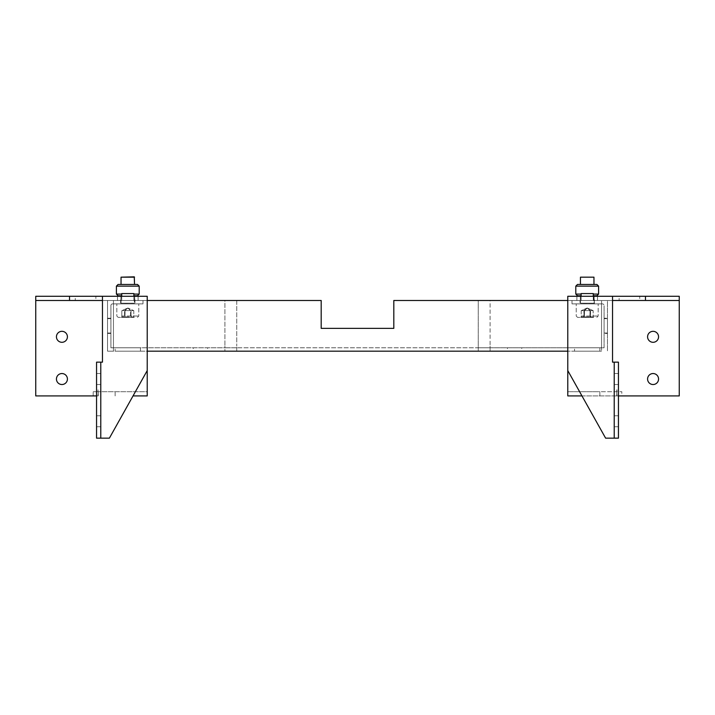 <?xml version="1.0" encoding="UTF-8"?>
<svg xmlns="http://www.w3.org/2000/svg" width="715" height="715" viewBox="0 0 715 715"><rect width="100%" height="100%" fill="white"/><g stroke="black" fill="none" stroke-linecap="round" stroke-linejoin="round"><path stroke-width="0.54" stroke-dasharray="3.58 2.68" d="M131.435 277.17L121.041 277.17L134.554 277.17L134.554 284.454L121.041 284.454L134.554 284.454L121.041 284.454L121.041 277.17L131.435 277.17M121.041 277.17L134.554 277.17M123.936 303.821L134.974 303.821L123.936 303.821M133.884 296.278L133.884 299.656L133.884 293.57L121.72 293.57L133.884 293.57L133.884 299.656L134.554 301.006L133.884 299.656L133.884 293.57L121.72 293.57L121.496 300.497L135.573 300.497L120.031 300.497L121.496 300.497L121.72 299.656L121.041 301.006L121.72 299.656L121.72 296.609L120.871 296.609L120.871 299.656L120.031 300.497L120.871 299.656L120.871 296.609A0.84 0.84 0 0 0 120.031 295.769L121.72 295.769L121.72 299.656L121.72 293.57L121.72 295.769L120.031 295.769A0.84 0.84 0 0 1 120.871 296.609A0.84 0.84 0 0 0 120.031 295.769L121.72 295.769L121.72 293.57L133.884 293.57L133.884 299.656L134.974 301.238L134.974 303.821L134.554 303.196L121.041 303.196L134.554 303.196L121.041 303.196L134.554 303.196L133.884 299.656L134.974 303.821L134.974 301.238L133.884 299.656L133.884 296.609L134.724 296.609L134.724 299.656L134.724 296.609A0.84 0.84 0 0 1 135.573 295.769A0.84 0.84 0 0 0 134.724 296.609A0.84 0.84 0 0 1 134.795 296.278M567.782 395.922L616.759 395.922L616.759 391.704L621.827 391.704L621.827 395.922L616.759 395.922L621.827 395.922L621.827 391.704L567.782 391.704L567.782 395.922L567.782 296.278L612.532 296.278L567.782 296.278L567.782 300.497L607.473 300.497L607.473 351.163L607.473 300.497L679.25 300.497L679.25 296.278L567.782 296.278L567.782 370.593L567.782 300.497L490.088 300.497L490.088 346.096L490.088 300.497L601.556 300.497L601.556 347.785L604.095 347.785L604.095 305.564L604.095 347.785L601.556 347.785L601.556 303.875L572 303.875L572 300.497L572 303.875L602.405 303.875A1.689 1.689 0 0 1 604.095 305.564A1.689 1.689 0 0 0 602.405 303.875L601.556 303.875L601.556 351.163L567.782 351.163L601.556 351.163L601.556 300.497L393.813 300.497L478.264 300.497L478.264 351.163L478.264 347.785L236.737 347.785L236.737 351.163L224.912 351.163L224.912 346.096L224.912 347.785L113.444 347.785L113.444 303.875L113.444 351.163L224.912 351.163M321.187 328.364L393.813 328.364L321.187 328.364L321.187 300.497L321.187 328.364L321.187 300.497L236.737 300.497L236.737 346.096L236.737 300.497L321.187 300.497L113.444 300.497L113.444 351.163L107.527 351.163L107.527 300.497L143 300.497L143 303.875L112.595 303.875A1.689 1.689 0 0 0 110.905 305.564L110.905 347.785L601.556 347.785L601.556 351.163M113.444 347.785L110.905 347.785L110.905 305.564A1.689 1.689 0 0 1 112.595 303.875L143 303.875L143 300.497L147.219 300.497L113.444 300.497L113.444 351.163M607.473 325.834L607.473 333.011L607.473 325.834M604.095 325.834L604.095 333.011L604.095 325.834M604.095 333.431L604.095 318.229L607.473 318.229L607.473 333.431L607.473 318.229L604.095 318.229L604.095 333.431L607.473 333.431L604.095 333.431M110.905 325.834L110.905 333.011L110.905 325.834M107.527 325.834L107.527 333.011L107.527 325.834M107.527 318.229L110.905 318.229L110.905 333.431L110.905 318.229L107.527 318.229L107.527 333.431L107.527 318.229M107.527 333.431L110.905 333.431L107.527 333.431M207.6 351.163L193.247 351.163L207.6 351.163L207.6 347.785L193.247 347.785L193.247 351.163M521.753 351.163L507.4 351.163L521.753 351.163L521.753 347.785L507.4 347.785L507.4 351.163M236.737 351.163L236.737 346.096L236.737 351.163L478.264 351.163L478.264 300.497L393.813 300.497L393.813 328.364M236.737 347.785L224.912 347.785M478.264 347.785L490.088 347.785L490.088 351.163L490.088 346.096L490.088 351.163L478.264 351.163M134.974 303.875L120.621 303.875L134.974 303.875L134.974 300.497L120.621 300.497L120.621 303.875M594.38 303.875L580.026 303.875L594.38 303.875L594.38 300.497L580.026 300.497L580.026 303.875M140.471 351.163L115.133 351.163L140.471 351.163L115.133 351.163L140.471 351.163L140.471 347.785L115.133 347.785L115.133 351.163L115.133 347.785L140.471 347.785L140.471 351.163M599.867 351.163L574.529 351.163L599.867 351.163L574.529 351.163L599.867 351.163L599.867 347.785L574.529 347.785L574.529 351.163L574.529 347.785L599.867 347.785L599.867 351.163M599.867 347.785L574.529 347.785L599.867 347.785M140.471 347.785L115.133 347.785L140.471 347.785M581.295 303.875L598.178 303.875L581.295 303.875M121.89 303.875L138.781 303.875L121.89 303.875M96.552 362.147L96.552 438.152L100.779 438.152L100.779 362.147L96.552 362.147L102.468 362.147L102.468 296.278L147.219 296.278L102.468 296.278L102.468 300.497L147.219 300.497L147.219 296.278L147.219 302.186L147.219 300.497L107.527 300.497L107.527 351.163L147.219 351.163L147.219 370.593L147.219 302.186L147.219 351.163M567.782 351.163L490.088 351.163M507.4 347.785L521.753 347.785M193.247 347.785L207.6 347.785M490.088 347.785L601.556 347.785M147.219 300.497L224.912 300.497L224.912 346.096L224.912 300.497L147.219 300.497L147.219 296.278L147.219 300.497L35.75 300.497L35.75 296.278L147.219 296.278L147.219 391.704L98.241 391.704L147.219 391.704L147.219 395.922L147.219 391.704M127.94 308.04L130.559 310.632L121.818 310.632L125.036 310.632L127.663 308.04L131.024 310.632L133.776 310.632L130.559 310.632L130.559 316.951L133.776 316.951L125.036 316.951L125.036 310.632L131.024 310.632L131.024 316.951L121.309 317.389L134.286 317.389L133.776 316.951L133.776 310.632L124.58 310.632L124.58 316.951L124.58 310.632L121.818 310.632L121.818 316.951L130.791 317.389L130.559 310.632L127.94 308.04L124.58 310.632L127.636 308.04L121.818 310.632L125.036 310.632L127.663 308.04L121.818 310.632L121.818 316.951L121.309 317.389L134.286 317.389L131.024 316.951L131.024 310.632L133.776 310.632L133.776 316.951L134.286 317.389L124.803 317.389L125.036 310.632L131.024 310.632L127.958 308.04L133.776 310.632L127.94 308.04M132.981 317.389L118.172 317.389L132.981 317.389M121.89 316.039L138.781 316.039L121.89 316.039M587.337 308.04L589.964 310.632L581.224 310.632L584.441 310.632L587.06 308.04L583.976 310.632L583.976 316.951L593.182 316.951L584.441 316.951L584.441 310.632L593.182 310.632L589.964 310.632L589.964 316.951L593.182 316.951L580.714 317.389L593.691 317.389L593.182 316.951L593.182 310.632L581.224 310.632L581.224 316.951L590.197 317.389L589.964 310.632L587.337 308.04L581.224 310.632L584.441 310.632L587.364 308.04L590.42 310.632L590.697 317.389L580.714 317.389L583.708 317.389L583.976 310.632L587.042 308.04L581.224 310.632L581.224 316.951L580.714 317.389L593.691 317.389L590.42 316.951L590.42 310.632L593.182 310.632L593.182 316.951L593.691 317.389L584.209 317.389L584.441 310.632L590.42 310.632L587.364 308.04L593.182 310.632L587.337 308.04M592.377 317.389L577.577 317.389L592.377 317.389M581.295 316.039L598.178 316.039L581.295 316.039M583.342 303.821L594.38 303.821L583.342 303.821M593.28 296.278L593.28 299.656L594.38 303.821L594.38 301.238L593.504 300.497L594.969 300.497L580.893 300.497L581.116 293.57L593.28 293.57L581.116 293.57L581.116 299.656L580.446 301.006L581.116 299.656L581.116 293.57L580.893 300.497L593.504 300.497L593.28 295.769L596.909 295.769L598.598 294.08L596.909 295.769L593.28 295.769L594.969 295.769L593.28 295.769L593.28 299.656L594.38 301.238L593.504 300.497L594.38 301.238L594.38 303.821L593.959 303.196L580.446 303.196L593.959 303.196L580.446 303.196L593.959 303.196L593.28 293.57L581.116 293.57L581.116 295.769L579.427 295.769A0.84 0.84 0 0 1 580.276 296.609A0.84 0.84 0 0 0 579.427 295.769L577.488 295.769L581.116 295.769L581.116 296.609L580.276 296.609L580.276 299.656L579.427 300.497L580.893 300.497L580.026 301.238L580.026 303.821L580.026 301.238L580.893 300.497L593.504 300.497L579.427 300.497L580.276 299.656L580.276 296.609L580.276 299.656L579.427 300.497L580.893 300.497L581.116 299.656L581.116 293.57L593.28 293.57L593.28 299.656L593.959 301.006L593.28 299.656L593.28 296.609L594.129 296.609A0.84 0.84 0 0 1 594.969 295.769A0.84 0.84 0 0 0 594.129 296.609L594.129 299.656L594.969 300.497L593.504 300.497L594.969 300.497L594.129 299.656L594.129 296.609A0.84 0.84 0 0 1 594.192 296.278M639.728 300.497L619.119 300.497L639.728 300.497L639.728 296.278L619.119 296.278L619.119 300.497L619.119 296.278L639.728 296.278L639.728 300.497M597.508 300.497L576.898 300.497L597.508 300.497L576.898 300.497L597.508 300.497L597.508 296.278L576.898 296.278L576.898 300.497L576.898 296.278L597.508 296.278L597.508 300.497L597.508 296.278L576.898 296.278L576.898 300.497L576.898 296.278L597.508 296.278L597.508 300.497M572 300.497L612.532 300.497L572 300.497M618.448 395.922L616.965 395.922L616.965 389.8L616.759 395.922L616.759 389.8L616.965 395.922L679.25 395.922L679.25 296.278M599.867 395.922L599.867 391.704L616.759 391.704M567.782 391.704L599.867 391.704M616.759 395.922L581.965 395.922M653.072 384.527A5.488 5.488 0 0 0 658.56 379.03A5.488 5.488 0 0 0 653.072 373.543A5.488 5.488 0 0 0 647.584 379.03A5.488 5.488 0 0 0 653.072 384.527M653.072 342.297A5.488 5.488 0 0 0 658.56 336.81A5.488 5.488 0 0 0 653.072 331.322A5.488 5.488 0 0 0 647.584 336.81A5.488 5.488 0 0 0 653.072 342.297M590.831 277.17L580.446 277.17L593.959 277.17L593.959 284.454L580.446 284.454L593.959 284.454L580.446 284.454L593.959 284.454L580.446 284.454L580.446 277.17L590.831 277.17M580.446 277.17L593.959 277.17M581.116 296.278L580.276 296.609A0.84 0.84 0 0 0 579.427 295.769L581.116 295.769L579.427 295.769M594.969 295.769L593.28 295.769L593.28 296.609L594.129 296.609A0.84 0.84 0 0 1 594.969 295.769L593.28 295.769L593.28 293.57L593.28 294.08L593.28 293.57L581.116 293.57L580.893 300.497L579.427 300.497L580.276 299.656L580.276 296.609A0.84 0.84 0 0 0 580.205 296.278M581.116 294.08L575.798 294.08L577.488 295.769L575.798 294.08L575.798 286.143L575.798 294.08L581.116 294.08L575.798 294.08L575.798 286.143L577.488 284.454L575.798 286.143L598.598 286.143L596.909 284.454L577.488 284.454L596.909 284.454L598.598 286.143L575.798 286.143L598.598 286.143L598.598 294.08L598.598 286.143L598.598 294.08L593.28 294.08M580.026 300.497L594.38 300.497M580.893 300.497L580.026 301.238L580.893 300.497M581.116 299.656L580.446 301.006L581.116 299.656M594.129 299.656L594.969 300.497L594.129 299.656M593.28 299.656L593.28 293.57L593.28 299.656M583.565 293.57L593.28 293.57L583.565 293.57M581.116 295.769L577.488 295.769M612.532 296.278L612.532 300.497L612.532 296.278M567.782 370.593L605.614 438.152L618.448 438.152L614.221 438.152L614.221 362.147L618.448 362.147L612.532 362.147L612.532 300.497L567.782 300.497M614.221 379.03L614.221 384.527L614.221 379.03M618.448 379.03L618.448 384.527L618.448 379.03M614.221 421.26L614.221 426.748L614.221 421.26M618.448 421.26L618.448 426.748L618.448 421.26M618.448 438.152L618.448 362.147M138.102 300.497L117.492 300.497L138.102 300.497L117.492 300.497L138.102 300.497L138.102 296.278L117.492 296.278L117.492 300.497L117.492 296.278L138.102 296.278L138.102 300.497L138.102 296.278L117.492 296.278L117.492 300.497L117.492 296.278L138.102 296.278L138.102 300.497M100.779 379.03L100.779 384.527L100.779 379.03M96.552 379.03L96.552 384.527L96.552 379.03M100.779 421.26L100.779 426.748L100.779 421.26M96.552 421.26L96.552 426.748L96.552 421.26M147.219 370.593L109.386 438.152L96.552 438.152M120.621 300.497L134.974 300.497M135.573 295.769A0.84 0.84 0 0 0 134.724 296.609L133.884 296.609L134.107 300.497L133.884 295.769L137.512 295.769L139.202 294.08L137.512 295.769L133.884 295.769L135.573 295.769L133.884 295.769L133.884 293.57L121.72 293.57L121.72 299.656L120.621 301.238L121.496 300.497L135.573 300.497L134.724 299.656L135.573 300.497L120.031 300.497L121.496 300.497L120.621 301.238L120.621 303.821L120.621 301.238L121.72 299.656L121.72 296.609L120.871 296.609L120.871 299.656L120.031 300.497L120.871 299.656L120.871 296.609A0.84 0.84 0 0 0 120.808 296.278M121.72 296.278L120.871 296.609L121.72 296.609L121.72 299.656L121.041 301.006L121.72 299.656L121.72 293.57L121.72 296.609L121.72 295.769L118.091 295.769L120.031 295.769M121.72 294.08L116.402 294.08L118.091 295.769L116.402 294.08L116.402 286.143L116.402 294.08L121.72 294.08L116.402 294.08L116.402 286.143L118.091 284.454L116.402 286.143L139.202 286.143L137.512 284.454L118.091 284.454L137.512 284.454L139.202 286.143L116.402 286.143L139.202 286.143L139.202 294.08L139.202 286.143L139.202 294.08L133.884 294.08M95.882 300.497L75.272 300.497L95.882 300.497L95.882 296.278L75.272 296.278L75.272 300.497L75.272 296.278L95.882 296.278L95.882 300.497M96.552 395.922L98.035 395.922L98.035 389.8L98.035 395.922L35.75 395.922L35.75 296.278M133.035 395.922L147.219 395.922M115.133 395.922L115.133 391.704M98.241 395.922L98.241 391.704L93.173 391.704L98.241 391.704L98.241 395.922L98.241 391.704M93.173 395.922L93.173 391.704L93.173 395.922M61.928 384.527A5.488 5.488 0 0 1 56.44 379.03A5.488 5.488 0 0 1 61.928 373.543A5.488 5.488 0 0 1 67.416 379.03A5.488 5.488 0 0 1 61.928 384.527M61.928 342.297A5.488 5.488 0 0 1 56.44 336.81A5.488 5.488 0 0 1 61.928 331.322A5.488 5.488 0 0 1 67.416 336.81A5.488 5.488 0 0 1 61.928 342.297M135.573 300.497L134.724 299.656L135.573 300.497M134.724 299.656L134.724 296.609L134.724 299.656M121.72 295.769L118.091 295.769M133.884 296.609L134.724 296.609L133.884 296.609M134.107 300.497L134.974 301.238L134.107 300.497M125.036 316.951L121.818 316.951L125.036 316.951M584.441 316.951L581.224 316.951L584.441 316.951M604.095 333.011L607.473 333.011L604.095 333.011M107.527 333.011L110.905 333.011L107.527 333.011M137.423 317.389L138.781 316.039L138.781 303.875L138.781 316.039L137.423 317.389M596.828 317.389L598.178 316.039L598.178 303.875L598.178 316.039L596.828 317.389M618.448 384.527L614.221 384.527M618.448 426.748L614.221 426.748M96.552 384.527L100.779 384.527M96.552 426.748L100.779 426.748M118.172 317.389L116.822 316.039L116.822 303.875L116.822 316.039L118.172 317.389M121.041 301.006L121.041 303.196L121.041 301.006M96.552 415.773L100.779 415.773M96.552 373.543L100.779 373.543M618.448 415.773L614.221 415.773M618.448 373.543L614.221 373.543M580.446 301.006L580.446 303.196L580.446 301.006M577.577 317.389L576.219 316.039L576.219 303.875L576.219 316.039L577.577 317.389M107.527 318.658L110.905 318.658L107.527 318.658M604.095 318.658L607.473 318.658L604.095 318.658"/><path stroke-width="1.07" d="M134.554 277.17L121.041 277.17L121.041 284.454L118.091 284.454L116.402 286.143L118.091 284.454L137.512 284.454L134.554 284.454L134.232 276.848L121.041 277.17M321.187 328.364L393.813 328.364L321.187 328.364L321.187 300.497L147.219 300.497M567.782 300.497L393.813 300.497L393.813 328.364M147.219 351.163L567.782 351.163M645.466 300.497L679.25 300.497L679.25 296.278L645.466 296.278L645.466 300.497L612.532 300.497M614.221 438.152L618.448 438.152L618.448 362.147L614.221 362.147L614.221 438.152L605.614 438.152L567.782 370.593L567.782 296.278L645.466 296.278M618.448 395.922L679.25 395.922L679.25 300.497M581.965 395.922L567.782 395.922L567.782 370.593M653.072 384.527A5.488 5.488 0 0 0 658.56 379.03A5.488 5.488 0 0 0 653.072 373.543A5.488 5.488 0 0 0 647.584 379.03A5.488 5.488 0 0 0 653.072 384.527M653.072 342.297A5.488 5.488 0 0 0 658.56 336.81A5.488 5.488 0 0 0 653.072 331.322A5.488 5.488 0 0 0 647.584 336.81A5.488 5.488 0 0 0 653.072 342.297M593.28 294.08L598.598 294.08L596.909 295.769L593.28 295.769L596.909 295.769L598.598 294.08L598.598 286.143L596.909 284.454L593.959 284.454L593.959 277.17L580.446 277.17L580.446 284.454L577.488 284.454L575.798 286.143L577.488 284.454L596.909 284.454L598.598 286.143L575.798 286.143L575.798 294.08L577.488 295.769L581.116 295.769L581.116 293.57L593.28 293.57L593.28 296.278M581.116 296.278L581.116 295.769M594.192 296.278A0.84 0.84 0 0 1 594.969 295.769M579.427 295.769A0.84 0.84 0 0 1 580.205 296.278M577.488 295.769L575.798 294.08L581.116 294.08M593.959 277.17L580.446 277.17M614.221 362.147L612.532 362.147L612.532 296.278M100.779 362.147L96.552 362.147L96.552 438.152L100.779 438.152L100.779 362.147L102.468 362.147L102.468 296.278L147.219 296.278L147.219 395.922L133.035 395.922M147.219 370.593L109.386 438.152L100.779 438.152M133.884 296.278L133.884 295.769L137.512 295.769L139.202 294.08L139.202 286.143L137.512 284.454L139.202 286.143L116.402 286.143L116.402 294.08L118.091 295.769L121.72 295.769L121.72 293.57L133.884 293.57L133.884 295.769L137.512 295.769L139.202 294.08L133.884 294.08M96.552 395.922L35.75 395.922L35.75 296.278L69.534 296.278L69.534 300.497L102.468 300.497M69.534 296.278L102.468 296.278M35.75 300.497L69.534 300.497M61.928 384.527A5.488 5.488 0 0 1 56.44 379.03A5.488 5.488 0 0 1 61.928 373.543A5.488 5.488 0 0 1 67.416 379.03A5.488 5.488 0 0 1 61.928 384.527M61.928 342.297A5.488 5.488 0 0 1 56.44 336.81A5.488 5.488 0 0 1 61.928 331.322A5.488 5.488 0 0 1 67.416 336.81A5.488 5.488 0 0 1 61.928 342.297M134.795 296.278A0.84 0.84 0 0 1 135.573 295.769M120.031 295.769A0.84 0.84 0 0 1 120.808 296.278M121.72 296.278L121.72 295.769M118.091 295.769L116.402 294.08L121.72 294.08"/></g></svg>
